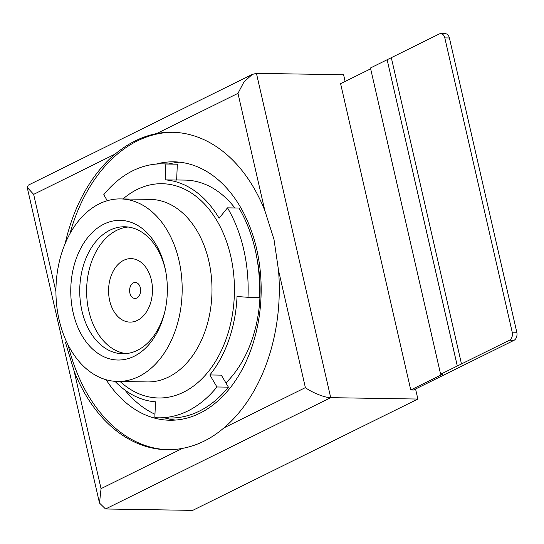 <?xml version="1.0" encoding="UTF-8"?>
<svg xmlns="http://www.w3.org/2000/svg" width="544" height="544" viewBox="0 0 544 544"><rect width="100%" height="100%" fill="white"/><g stroke="black" fill="none" stroke-linecap="round" stroke-linejoin="round"><path stroke-width="0.82" d="M457.293 366.017L440.613 374.265L370.464 67.98L387.144 59.731L457.293 366.017L461.489 363.956L391.313 57.671L439.266 33.966A6.351 4.393 -89.1 0 1 440.749 33.619L445.332 33.694A6.351 4.393 90.9 0 1 449.405 37.978L516.8 332.255A6.351 4.393 90.9 0 1 514.005 340.32L413.515 390.007L410.761 389.966L340.612 83.681L370.661 68.823M391.32 57.684L387.144 59.731L457.32 366.017M440.613 374.265L442.449 374.292L410.761 389.966M514.005 340.32L509.415 340.252L461.462 363.956M449.405 37.978L444.815 37.91L512.21 332.18L516.8 332.255M509.415 340.252A6.351 4.393 -89.1 0 0 512.21 332.18M444.815 37.91A6.351 4.393 -89.1 0 0 440.749 33.619M164.927 267.505A69.85 48.294 90.9 0 1 165.587 270.647A69.85 48.294 90.9 0 1 164.941 311.202A69.85 48.294 90.9 0 1 119.082 360.026A69.85 48.294 90.9 0 1 73.188 312.861A69.85 48.294 90.9 0 1 103.924 224.121A69.85 48.294 90.9 0 1 164.927 267.505M165.764 271.592A63.498 43.901 -89.1 0 0 165.342 269.64A63.498 43.901 -89.1 0 0 124.658 226.766A63.498 43.901 -89.1 0 0 81.947 310.876A63.498 43.901 -89.1 0 0 122.631 353.75A63.498 43.901 -89.1 0 0 165.152 310.257M117.599 381.453L147.417 381.929A91.283 63.111 -89.1 0 0 208.814 261.025A91.283 63.111 -89.1 0 0 150.334 199.39L120.516 198.914A91.283 63.111 -89.1 0 0 59.112 319.818A91.283 63.111 -89.1 0 0 117.599 381.453A91.283 63.111 -89.1 0 0 178.996 260.549A91.283 63.111 -89.1 0 0 120.516 198.914M122.998 198.954A107.154 74.086 90.9 0 1 230.71 256.054A107.154 74.086 90.9 0 1 205.625 374.857A107.154 74.086 90.9 0 1 120.088 381.494M227.501 207.849A127.004 87.808 -89.1 0 1 243.739 249.608A127.004 87.808 -89.1 0 1 247.989 297.303L259.454 297.48A127.004 87.808 -89.1 0 0 255.211 249.791A127.004 87.808 -89.1 0 0 238.966 208.032L227.501 207.849L219.103 218.226A111.126 76.826 -89.1 0 0 165.172 179.867L176.644 180.05L177.33 164.2L165.866 164.016L165.172 179.867M109.677 300.676A31.749 21.95 -89.1 0 0 137.401 320.396A31.749 21.95 -89.1 0 0 151.375 280.058A31.749 21.95 -89.1 0 0 123.651 260.338A31.749 21.95 -89.1 0 0 109.677 300.676M128.098 227.018A63.498 43.901 -89.1 0 0 88.828 310.984A63.498 43.901 -89.1 0 0 126.072 353.607M106.107 379.739A129.22 89.338 -89.1 0 0 169.748 420.233A129.22 89.338 -89.1 0 0 256.666 249.07A129.22 89.338 -89.1 0 0 173.876 161.82A129.22 89.338 -89.1 0 0 156.237 164.07M124.902 390.048A129.22 89.338 -89.1 0 0 154.972 414.249M164.757 417.928A129.22 89.338 -89.1 0 0 175.488 420.056M65.504 342.536L74.202 371.375A158.753 109.759 -89.1 0 0 166.981 449.718A158.753 109.759 -89.1 0 0 182.471 448.385C197.465 445.556 211.296 438.716 223.958 427.87A158.753 109.759 -89.1 0 0 278.521 270.354L273.999 239.455L264.84 210.603A158.753 109.759 -89.1 0 0 172.054 132.26A158.753 109.759 -89.1 0 0 156.563 133.593C142.066 136.435 128.241 143.269 115.076 154.108A158.753 109.759 -89.1 0 0 65.137 243.678M68.136 345.005A158.753 109.759 -89.1 0 0 168.13 449.732M234.872 207.971A111.126 76.826 -89.1 0 0 185.055 180.098L176.644 179.962M114.995 381.337A111.126 76.826 -89.1 0 0 155.509 401.819L154.822 417.67A127.004 87.808 -89.1 0 0 158.318 417.826L169.782 418.01A127.004 87.808 -89.1 0 0 228.398 387.151L221.32 375.136L209.855 374.952A111.126 76.826 -89.1 0 0 237.028 296.494L247.989 297.303M225.903 382.915A111.126 76.826 -89.1 0 0 256.856 257.897M115.076 154.108L33.653 194.364L27.2 187.388L28.247 185.178L252.253 74.433L256.435 73.358L343.59 74.752L345.127 81.444M74.202 371.375L101.055 488.634L99.498 503.064L105.536 508.987L192.698 510.381L417.867 399.051L415.562 388.994M256.435 73.358L330.711 397.657L417.867 399.051M173.203 132.287A158.753 109.759 -89.1 0 0 69.918 233.764M179.602 162.18A129.22 89.338 -89.1 0 0 168.81 163.962M158.318 417.826A127.004 87.808 -89.1 0 0 216.927 386.968L209.855 374.952M165.866 164.016A127.004 87.808 -89.1 0 0 162.37 163.86A127.004 87.808 -89.1 0 0 103.761 194.718L107.29 200.722M252.253 74.433L243.923 81.988L237.98 93.344L156.563 133.593M105.536 508.987L330.711 397.657C325.659 398.011 311.726 392.489 305.381 387.62L278.521 270.354M228.398 387.151L216.927 386.968M177.33 164.2A127.004 87.808 -89.1 0 0 173.842 164.043L162.37 163.86M129.866 293.032A7.99 5.522 -89.1 0 0 136.843 297.996A7.99 5.522 -89.1 0 0 140.359 287.844A7.99 5.522 -89.1 0 0 133.382 282.88A7.99 5.522 -89.1 0 0 129.866 293.032M101.055 488.634L182.471 448.385M33.653 194.364L55.937 291.652M223.958 427.87L305.381 387.62M264.84 210.603L237.98 93.344M99.498 503.064L27.2 187.388"/></g></svg>
